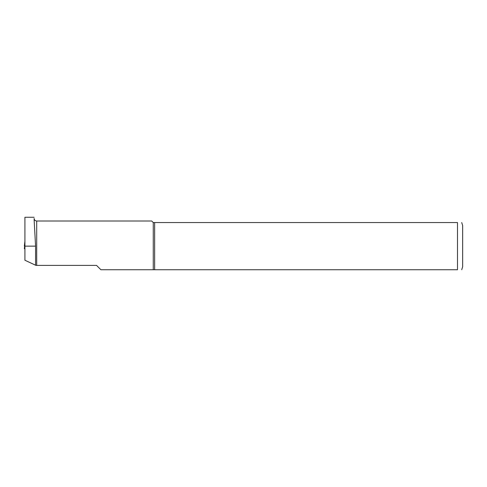 <?xml version="1.0" encoding="UTF-8"?>
<svg xmlns="http://www.w3.org/2000/svg" width="487" height="487" viewBox="0 0 487 487"><rect width="100%" height="100%" fill="white"/><g stroke="black" fill="none" stroke-linecap="round" stroke-linejoin="round"><path stroke-width="0.73" d="M461.713 269.731L462.65 266.766L462.65 225.518L461.713 222.553M34.12 219.515L35.575 246.142L35.575 265.214L35.953 265.391L96.542 265.391L100.888 269.731L457.494 269.731C463.551 269.731 463.551 269.731 457.494 269.731L457.494 222.553C463.551 222.553 463.551 222.553 457.494 222.553L153.259 222.553L151.713 221.007L36.702 221.007C35.131 220.855 34.273 219.99 34.12 218.426M154.641 269.731L154.641 222.553M153.259 269.731L153.259 222.553M34.12 217.269L24.916 217.269L24.916 260.241L35.575 265.214M24.636 248.693L24.916 249.015M24.916 243.823L24.35 248.674L24.916 248.699M24.898 243.975L24.916 242.027M24.618 246.385L24.898 241.442L24.35 246.026M24.916 235.994L24.916 233.717M36.702 265.391L36.702 221.007M35.575 246.142L24.916 246.142M24.855 248.699L24.916 248.181M24.916 243.817L24.35 248.668"/></g></svg>
